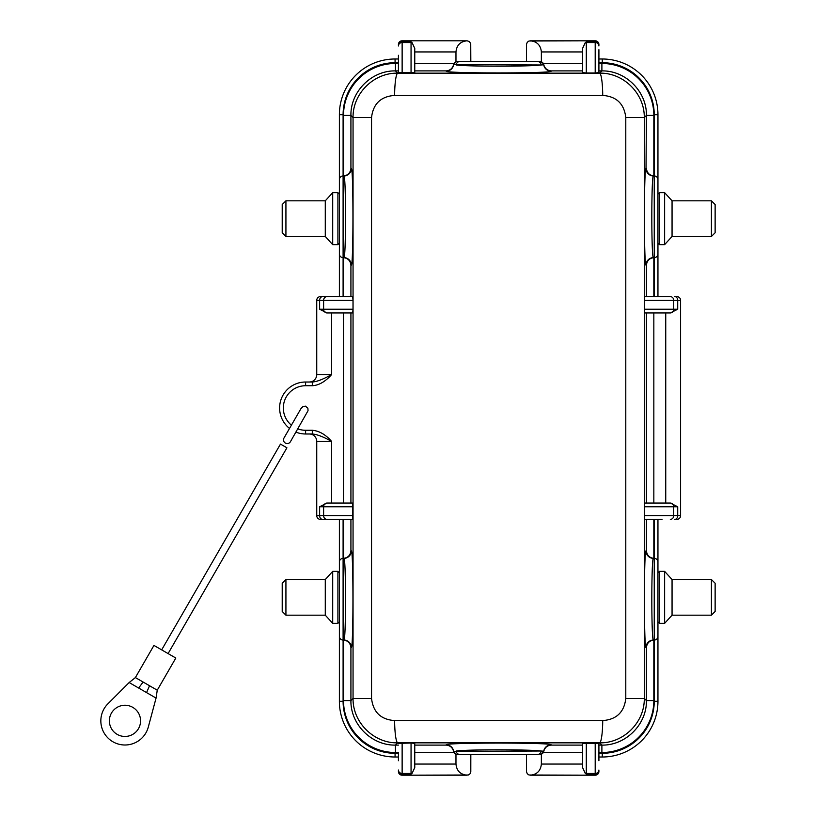 <?xml version="1.0" encoding="UTF-8"?>
<svg xmlns="http://www.w3.org/2000/svg" width="816" height="816" viewBox="0 0 816 816"><rect width="100%" height="100%" fill="white"/><g stroke="black" fill="none" stroke-linecap="round" stroke-linejoin="round"><path stroke-width="1.22" d="M309.315 433.99A7.426 7.426 0 0 1 316.741 441.415L331.592 441.415C325.676 434.602 319.24 430.889 312.304 430.277L305.602 430.277A22.277 22.277 0 0 1 297.83 428.879M353.012 309.233L353.012 300.329L323.615 300.329L323.615 309.233L353.012 309.233L352.665 312.946L327.012 312.946L350.921 312.946L350.921 503.054L331.592 503.054L331.592 441.415C323.585 436.876 317.159 434.398 312.304 433.99L312.304 430.277M312.304 433.99L305.602 433.99A25.99 25.99 0 0 1 295.953 432.133A25.99 25.99 0 0 0 305.602 433.99L305.602 430.277L309.315 430.277M291.404 425.167A22.277 22.277 0 0 1 305.602 385.723L305.602 382.01A25.99 25.99 0 0 0 289.527 428.42A25.99 25.99 0 0 1 305.602 382.01L312.304 382.01L312.304 385.723C318.862 385.366 325.298 381.653 331.592 374.585L316.741 374.585A7.426 7.426 0 0 1 309.315 382.01M312.304 382.01C316.802 381.745 323.228 379.277 331.592 374.585L331.592 312.946M343.097 257.632L343.893 257.632C346.055 259.6 346.055 173.971 343.893 175.95L343.097 175.95A3.713 3.713 0 0 0 339.385 179.663A3.713 3.713 0 0 1 343.097 175.95L343.097 296.616L339.385 296.616L339.385 253.919A3.713 3.713 0 0 0 343.097 257.632M343.24 558.368A7.426 7.426 180 0 0 343.505 558.368L343.505 519.384L339.385 519.384L339.385 636.337A3.713 3.713 0 0 0 343.097 640.05L343.893 640.05C346.055 642.029 346.055 556.4 343.893 558.368L343.097 558.368A3.713 3.713 0 0 0 339.385 562.081A3.713 3.713 0 0 1 343.097 558.368L343.097 701.311L339.385 701.311A55.692 55.692 0 0 0 395.077 757.003L398.422 757.003L398.422 752.525L395.454 752.525A52.04 51.979 135 0 1 343.505 700.577L343.505 640.06C347.881 640.621 350.36 643.1 350.921 647.476L351.319 647.476A7.426 7.426 90 0 0 343.893 640.05M654.095 257.632A7.426 7.426 0 0 0 653.84 257.632L653.84 296.616L657.951 296.616L657.951 179.663A3.713 3.713 0 0 0 654.238 175.95L653.443 175.95C651.28 173.971 651.28 259.6 653.443 257.632L654.238 257.632A3.713 3.713 0 0 0 657.951 253.919A3.713 3.713 0 0 1 654.238 257.632L654.238 114.689L657.951 114.689A55.692 55.692 0 0 0 602.259 58.997L598.913 58.997M537.673 61.588A3.713 3.499 -90 0 1 541.161 64.984L453.584 64.607C452.584 68.391 450.146 70.482 446.27 70.9L446.25 71.145C443.516 73.501 553.819 73.501 551.096 71.145A7.426 7.426 -5 0 1 543.742 64.78L541.161 64.984C529.768 66.586 467.548 66.586 456.175 64.984A3.713 3.499 -90 0 1 459.663 61.588L540.07 61.588L543.344 63.475L543.742 64.78A3.713 3.713 -90 0 0 540.07 61.588L526.514 61.588L526.534 44.095L527.33 42.197L529.003 41.004L595.201 40.8L530.227 40.8C536.979 41.473 540.692 45.186 541.365 51.938L541.365 61.812M625.79 117.555C624.189 103.816 616.498 96.431 602.728 95.421L394.618 95.421C380.827 96.451 373.136 103.836 371.545 117.555L371.545 698.445C373.157 712.184 380.848 719.569 394.618 720.579L602.728 720.579C616.508 719.549 624.199 712.164 625.79 698.445L625.79 117.555L644.283 117.555C644.691 93.626 623.546 72.593 599.638 73.154L601.892 70.9C625.699 70.4 646.915 91.616 646.415 115.423L646.027 168.524A7.426 7.426 -90 0 0 653.443 175.95M602.728 95.421A22.277 3.091 -90.3 0 0 599.638 73.154L397.708 73.154C373.769 72.644 352.614 93.595 353.053 117.555L353.053 698.445C352.645 722.374 373.789 743.407 397.708 742.846L395.454 745.1C371.637 745.6 350.421 724.384 350.921 700.577L343.505 700.577M394.618 95.421A22.277 3.091 -89.7 0 1 397.708 73.154L395.454 70.9L395.454 63.475L398.422 63.475L398.422 72.624L398.422 55.284M371.545 117.555L353.053 117.555L350.921 115.423C350.421 91.616 371.637 70.4 395.454 70.9L398.422 70.9M371.545 698.445L353.053 698.445L350.921 700.577L350.921 647.476M394.618 720.579A22.277 3.091 89.7 0 0 397.708 742.846L599.638 742.846C623.567 743.356 644.722 722.405 644.283 698.445L644.283 117.555L646.415 115.423L653.84 115.423L653.84 175.94C649.454 175.379 646.976 172.9 646.415 168.524M602.728 720.579A22.277 3.091 90.3 0 1 599.638 742.846L601.892 745.1L601.892 752.525L598.913 752.525L598.913 743.376L598.913 760.716M625.79 698.445L644.283 698.445L646.415 700.577C646.915 724.384 625.699 745.6 601.892 745.1L598.913 745.1M453.584 751.393L541.161 751.016C529.798 749.414 467.578 749.414 456.175 751.016A3.713 3.499 90 0 0 459.663 754.412L455.971 754.188L453.584 751.393C452.584 747.609 450.146 745.518 446.27 745.1L414.763 745.1L414.763 752.525L454.002 752.525M602.259 757.003L602.259 753.29L598.913 753.29L598.913 757.003L602.259 757.003A55.692 55.692 0 0 0 657.951 701.311L657.951 562.081A3.713 3.713 0 0 0 654.238 558.368L653.443 558.368C651.28 556.4 651.28 642.029 653.443 640.05L654.238 640.05A3.713 3.713 0 0 0 657.951 636.337A3.713 3.713 0 0 1 654.238 640.05L654.238 519.384M446.25 71.145A7.426 7.426 -175 0 0 453.594 64.78A3.713 3.713 -90 0 1 457.276 61.588L459.663 61.588M543.752 751.393L541.365 754.188L540.07 754.412A3.713 3.713 90 0 0 543.742 751.22L543.752 751.393C544.751 747.609 547.189 745.518 551.065 745.1L551.096 744.855A7.426 7.426 5 0 0 543.742 751.22L541.161 751.016A3.713 3.499 90 0 1 537.673 754.412L459.663 754.412M543.344 752.525L582.583 752.525L582.583 764.062L541.365 764.062C540.692 770.814 536.979 774.527 530.227 775.2L595.201 775.2L529.003 774.996L527.33 773.803L526.534 771.905L526.514 754.412L537.673 754.412M551.096 744.855C553.819 742.499 443.516 742.499 446.25 744.855A7.426 7.426 175 0 1 453.594 751.22A3.713 3.713 90 0 0 457.276 754.412M395.077 58.997L395.077 62.71L398.422 62.71L398.422 58.997L395.077 58.997A55.692 55.692 0 0 0 339.385 114.689L339.385 253.919M646.415 312.946L653.84 312.946L653.84 503.054L646.415 503.054L646.415 312.946M653.84 558.368C649.454 557.797 646.976 555.329 646.415 550.943L646.415 519.384L653.84 519.384L653.84 558.368A7.426 7.426 0 0 0 654.095 558.368M653.84 257.632C649.454 258.203 646.976 260.671 646.415 265.057L646.415 296.616L644.681 296.616L669.457 296.616M301.002 408.551L302.869 406.633L305.429 406.154L307.887 408.235L308.04 410.693L290.425 441.711A3.713 3.713 0 0 0 290.425 441.701A3.713 3.713 0 0 1 285.355 443.068A3.713 3.713 0 0 1 283.999 437.998L301.002 408.551M327.012 312.946L319.627 309.233L323.615 309.233A3.713 3.397 -90 0 0 327.012 312.946M343.097 296.616L343.505 257.632C347.881 258.203 350.36 260.671 350.921 265.057L351.319 265.057A7.426 7.426 90 0 0 343.893 257.632M343.24 175.95A7.426 7.426 180 0 0 343.505 175.94C347.881 175.379 350.36 172.9 350.921 168.524L350.921 115.423L343.505 115.423A52.04 51.979 -135 0 1 395.454 63.475M353.012 506.767L319.627 506.767L326.992 503.054L352.665 503.054L352.665 519.384L343.505 519.384M343.505 558.368C347.881 557.797 350.36 555.329 350.921 550.943L350.921 519.384M339.385 636.337L339.385 701.311M657.951 179.663L657.951 114.689M453.584 64.607L455.971 61.812L457.276 61.588M543.752 64.607C544.751 68.391 547.189 70.482 551.065 70.9L582.583 70.9L582.583 72.624L582.583 48.409L582.583 70.9M654.095 640.05A7.426 7.426 180 0 0 653.84 640.06C649.454 640.621 646.976 643.1 646.415 647.476L646.415 700.577L653.84 700.577A52.04 51.979 -135 0 1 601.892 752.525M398.422 44.513A3.713 3.713 0 0 1 402.135 40.8L467.109 40.8L402.135 40.8L402.135 41.881L411.05 41.881L412.1 42.687L414.763 48.409L414.763 72.624L398.422 72.624M457.225 61.588L470.822 61.588L470.73 43.687L469.424 41.606L467.109 40.8C460.357 41.473 456.644 45.186 455.971 51.938L414.763 51.938L414.763 63.475L454.002 63.475M455.971 51.938L455.971 61.812M541.365 764.062L541.365 754.188M595.201 775.2A3.713 3.713 0 0 0 598.913 771.487A3.713 3.713 0 0 1 595.201 775.2L595.201 774.119L586.296 774.119L585.235 773.313L582.583 767.591L582.583 743.376L598.913 743.376M414.763 743.376L414.763 767.591L412.1 773.313L411.05 774.119L411.05 743.019L414.763 743.376M457.225 754.412L470.822 754.412L470.801 771.905L470.016 773.803L468.333 774.996L402.135 775.2L467.109 775.2C460.357 774.527 456.644 770.814 455.971 764.062L455.971 754.188M644.334 506.767L644.681 503.054L670.344 503.054L677.719 506.767L644.334 506.767L644.334 515.671L673.72 515.671L673.72 506.767A3.713 3.397 90 0 0 670.334 503.054M665.744 503.054L665.744 312.946L653.84 312.946M644.334 309.233L677.719 309.233L670.344 312.946L644.681 312.946L644.681 296.616M398.422 760.716L398.422 752.525M398.422 743.376L411.05 743.019M350.921 265.057L350.921 296.616L343.505 296.616M327.012 296.616A3.713 3.397 -90 0 0 323.615 300.329L316.741 300.329L316.741 374.585L316.741 300.329A3.713 3.713 135 0 1 320.453 296.616L352.665 296.616L353.012 300.329M657.951 562.081L657.951 519.384M662.031 519.384L644.681 519.384L644.334 515.671M319.627 506.767L319.627 515.671L316.741 515.671L316.741 441.415L316.741 515.671A3.713 3.713 -0 0 0 320.453 519.384L335.305 519.384M598.913 49.715L598.913 72.624L598.913 63.475L601.892 63.475A52.04 51.979 135 0 1 653.84 115.423M598.913 72.624L595.201 72.981L595.201 42.544L586.296 42.544L586.296 72.981L595.201 72.981M586.296 72.981L582.583 72.624M582.583 48.409L585.235 42.687L586.296 41.881L586.296 42.544A3.713 3.417 0 0 0 585.235 42.687M676.882 296.616A3.713 3.713 0 0 1 680.595 300.329L680.595 515.671A3.713 3.713 0 0 1 676.882 519.384A3.713 3.713 0 0 0 680.595 515.671L677.719 515.671L677.719 506.767M352.665 519.384L320.453 519.384A3.713 3.713 -0 0 1 316.741 515.671M335.305 296.616L320.453 296.616M402.135 775.2A3.713 3.713 0 0 1 398.422 771.487A3.713 3.713 0 0 0 402.135 775.2L402.135 773.456L411.05 773.456A3.713 3.417 180 0 0 412.1 773.313M595.201 40.8A3.713 3.713 0 0 1 598.913 44.513A3.713 3.713 0 0 0 595.201 40.8L595.201 42.544A3.713 3.417 180 0 1 598.913 45.961M711.419 200.828L715.132 204.541L715.132 232.754L711.419 236.467L711.419 200.828L672.058 200.828L672.058 236.467L664.632 244.637L664.632 192.658L659.44 192.658L659.44 244.637L657.951 243.148M672.058 200.828L664.632 192.658M657.951 194.137L659.44 192.658M285.926 615.172L282.214 611.459L282.214 583.246L285.926 579.533L285.926 615.172L325.278 615.172L325.278 579.533L332.704 571.363L332.704 623.342L337.906 623.342L337.906 571.363L339.385 572.852M325.278 615.172L332.704 623.342M339.385 621.863L337.906 623.342M711.419 615.172L715.132 611.459L715.132 583.246L711.419 579.533L711.419 615.172L672.058 615.172L672.058 579.533L664.632 571.363L664.632 623.342L659.44 623.342L659.44 571.363L657.951 572.852M672.058 615.172L664.632 623.342M657.951 621.863L659.44 623.342M285.926 200.828L282.214 204.541L282.214 232.754L285.926 236.467L285.926 200.828L325.278 200.828L325.278 236.467L332.704 244.637L332.704 192.658L337.906 192.658L337.906 244.637L339.385 243.148M325.278 200.828L332.704 192.658M339.385 194.137L337.906 192.658M168.096 653.585L286.916 447.8L280.48 444.088L161.67 649.873M175.817 658.043L153.949 645.415L135.385 677.576L157.253 690.193L175.817 658.043M135.385 677.576L129.152 682.543L146.564 692.6L156.06 698.078L157.253 690.193M143.106 682.023L138.649 688.031M149.532 685.736L146.564 692.6M132.773 707.36A15.596 15.596 0 0 1 138.475 728.657A15.596 15.596 0 0 1 117.178 734.369A15.596 15.596 0 0 1 111.466 713.062A15.596 15.596 0 0 1 132.773 707.36M129.152 682.543L107.906 703.8A24.133 24.133 0 0 0 112.904 741.764A24.133 24.133 0 0 0 148.288 727.107L156.06 698.078M305.602 385.723L312.304 385.723M395.077 62.71A51.979 51.979 0 0 0 343.097 114.689L339.385 114.689M343.097 701.311A51.979 51.979 0 0 0 395.077 753.29L395.077 757.003M398.422 745.1L395.454 745.1L395.454 752.525M343.097 114.689L343.097 175.95M646.415 550.943L646.027 550.943A7.426 7.426 -90 0 0 653.443 558.368M646.027 550.943C643.865 548.617 643.865 649.811 646.027 647.476A7.426 7.426 90 0 1 653.443 640.05M646.027 168.524C643.865 166.189 643.865 267.383 646.027 265.057A7.426 7.426 90 0 1 653.443 257.632M343.505 503.054L343.505 312.946M351.319 265.057C353.481 267.383 353.481 166.189 351.319 168.524A7.426 7.426 -90 0 1 343.893 175.95M343.505 175.94L343.505 115.423M351.319 647.476C353.481 649.811 353.481 548.617 351.319 550.943A7.426 7.426 -90 0 1 343.893 558.368M654.238 114.689A51.979 51.979 0 0 0 602.259 62.71L602.259 58.997M598.913 70.9L601.892 70.9L601.892 63.475M414.763 70.9L446.27 70.9M543.344 63.475L582.583 63.475M582.583 745.1L551.065 745.1M602.259 753.29A51.979 51.979 0 0 0 654.238 701.311L654.238 640.05M654.238 701.311L657.951 701.311M653.84 640.06L653.84 700.577M582.583 51.938L541.365 51.938M455.971 764.062L414.763 764.062M398.422 45.237A3.713 3.356 0 0 1 402.135 41.881L402.135 72.981M411.05 72.981L411.05 41.881M412.1 42.687A3.713 3.417 0 0 0 411.05 42.544L402.135 42.544A3.713 3.417 0 0 0 398.422 45.961M395.077 753.29L398.422 753.29M402.135 743.019L402.135 773.456A3.713 3.417 0 0 1 398.422 770.039M411.05 774.119L402.135 774.119A3.713 3.356 0 0 1 398.422 770.763M677.719 309.233L677.719 300.329L644.334 300.329M670.334 312.946A3.713 3.397 90 0 0 673.72 309.233L673.72 300.329A3.713 3.397 90 0 0 670.334 296.616M654.238 296.616L654.238 257.632M322.616 296.616A3.713 2.989 -90 0 0 319.627 300.329L319.627 309.233M670.334 519.384A3.713 3.397 -90 0 0 673.72 515.671L677.719 515.671A3.713 2.989 -90 0 1 674.72 519.384M327.012 503.054A3.713 3.397 -90 0 0 323.615 506.767L323.615 515.671L353.012 515.671M322.616 519.384A3.713 2.989 90 0 1 319.627 515.671L323.615 515.671A3.713 3.397 90 0 0 327.012 519.384M343.097 519.384L343.097 558.368M602.259 62.71L598.913 62.71M586.296 41.881L595.201 41.881A3.713 3.356 180 0 1 598.913 45.237M598.913 770.763A3.713 3.356 0 0 1 595.201 774.119L595.201 743.019M586.296 743.019L586.296 774.119M585.235 773.313A3.713 3.417 180 0 0 586.296 773.456L595.201 773.456A3.713 3.417 0 0 0 598.913 770.039M680.595 300.329L677.719 300.329A3.713 2.989 90 0 0 674.72 296.616M711.419 236.467L672.058 236.467M664.632 244.637L659.44 244.637M285.926 579.533L325.278 579.533M332.704 571.363L337.906 571.363M711.419 579.533L672.058 579.533M664.632 571.363L659.44 571.363M285.926 236.467L325.278 236.467M332.704 244.637L337.906 244.637M286.64 433.408L283.999 437.998M291.7 439.508L290.425 441.711"/></g></svg>
